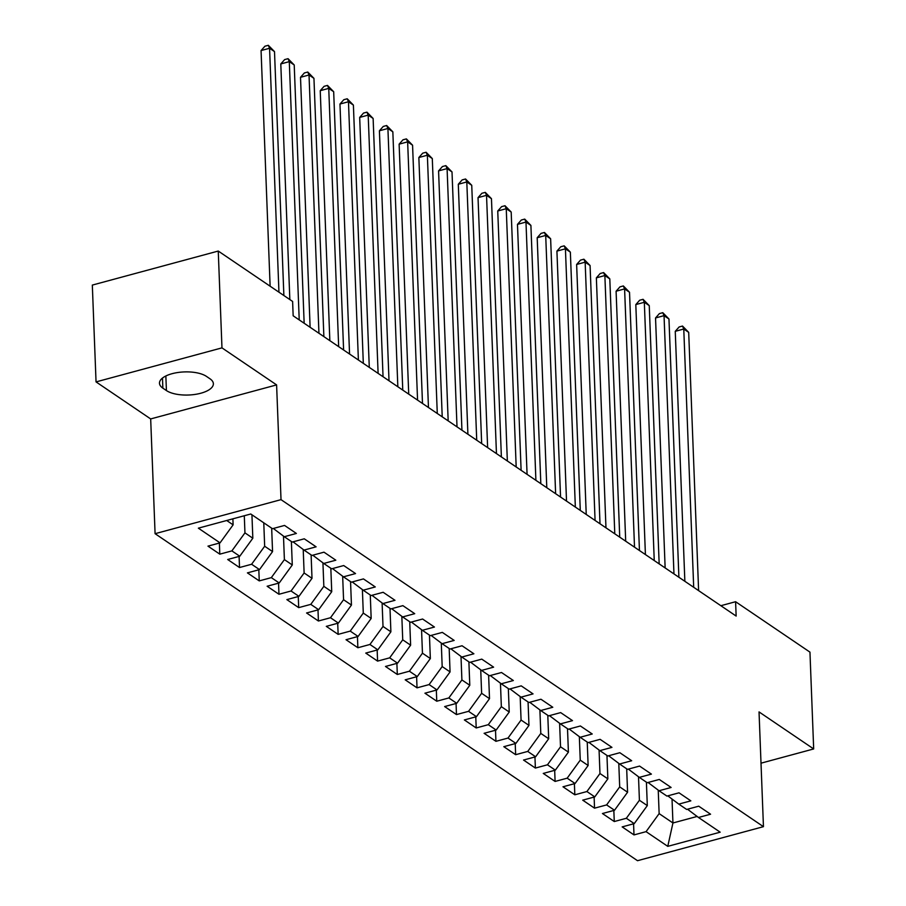 <?xml version="1.0" encoding="UTF-8"?>
<svg xmlns="http://www.w3.org/2000/svg" width="906" height="906" viewBox="0 0 906 906"><rect width="100%" height="100%" fill="white"/><g stroke="black" fill="none" stroke-linecap="round" stroke-linejoin="round"><path stroke-width="1.36" d="M155.085 533.691L637.518 860.7L763.452 826.668L281.019 499.648L155.085 533.691L150.679 418.934L276.602 384.903L221.97 347.87L96.047 381.902L150.679 418.934M96.047 381.902L92.321 285.084L218.255 251.053L221.97 347.87M672.025 799.035L672.943 822.976L667.767 846.351L720.179 832.184L698.492 817.484L710.564 814.211L698.73 806.193L686.657 809.454L678.764 804.109L690.848 800.847L679.013 792.818L666.929 796.091L659.036 790.745L671.12 787.473L659.285 779.454L647.201 782.716L639.319 777.371L651.403 774.109L639.568 766.08L627.484 769.353L619.591 764.007L631.675 760.734L619.84 752.716L607.756 755.978L599.874 750.632L611.946 747.371L600.123 739.341L588.039 742.614L580.146 737.269L592.23 733.996L580.395 725.978L568.311 729.239L560.418 723.894L572.501 720.632L560.667 712.603L548.594 715.876L540.701 710.53L552.785 707.258L540.95 699.239L528.866 702.501L520.973 697.156L533.056 693.894L521.222 685.865L509.138 689.138L501.256 683.792L513.34 680.519L501.505 672.501L489.421 675.763L481.528 670.417L493.611 667.156L481.777 659.126L469.693 662.399L461.811 657.043L473.883 653.781L462.049 645.763L449.976 649.024L442.083 643.679L454.166 640.417L442.332 632.388L430.248 635.661L422.355 630.304L434.438 627.043L422.604 619.025L410.52 622.286L402.638 616.941L414.721 613.679L402.887 605.65L390.803 608.923L382.91 603.566L394.993 600.304L383.159 592.286L371.075 595.548L363.193 590.202L375.277 586.941L363.442 578.911L351.358 582.184L343.465 576.828L355.548 573.566L343.714 565.548L331.63 568.809L323.748 563.464L335.82 560.202L323.986 552.173L311.913 555.446L304.02 550.089L316.103 546.828L304.269 538.81L292.185 542.071L284.291 536.726L296.375 533.453L284.541 525.435L272.457 528.708L250.769 513.996L198.357 528.164L220.045 542.864L207.972 546.137L219.796 554.155L231.879 550.893L239.773 556.239L227.689 559.5L239.524 567.53L251.608 564.257L259.501 569.602L247.417 572.875L259.252 580.893L271.324 577.632L279.218 582.977L267.134 586.239L278.969 594.268L291.053 590.995L298.946 596.352L286.862 599.613L298.697 607.632L310.781 604.37L318.663 609.715L306.579 612.977L318.414 621.006L330.497 617.733L338.391 623.09L326.307 626.352L338.142 634.37L350.226 631.108L358.108 636.454L346.035 639.715L357.87 647.745L369.942 644.472L377.836 649.828L365.752 653.09L377.587 661.108L389.671 657.847L397.564 663.192L385.48 666.454L397.315 674.483L409.399 671.21L417.281 676.567L405.197 679.828L417.032 687.847L429.116 684.585L437.009 689.93L424.925 693.192L436.76 701.221L448.844 697.948L456.726 703.305L444.642 706.567L456.477 714.585L468.561 711.323L476.454 716.669L464.37 719.942L476.205 727.96L488.289 724.687L496.171 730.043L484.098 733.305L495.933 741.323L508.006 738.062L515.899 743.407L503.815 746.68L515.65 754.698L527.734 751.425L535.627 756.782L523.543 760.043L535.378 768.062L547.462 764.8L555.344 770.145L543.26 773.418L555.095 781.436L567.179 778.175L575.072 783.52L562.988 786.782L574.823 794.8L586.907 791.538L594.789 796.884L582.717 800.157L594.54 808.175L606.624 804.913L614.517 810.258L602.433 813.52L614.268 821.538L626.352 818.277L634.245 823.622L622.162 826.895L633.996 834.913L633.566 823.803M667.767 846.351L646.069 831.651L633.996 834.913M218.255 251.053L292.615 301.449L293.159 315.798L736.148 616.069L735.593 601.72L720.859 605.706M646.408 782.172L647.303 805.604L639.41 800.258L638.515 776.77M634.245 823.622L647.303 805.604M626.352 818.277L639.41 800.258M698.492 817.484L687.518 809.228M626.68 768.809L627.575 792.229L619.693 786.884L618.787 763.396M614.517 810.258L627.575 792.229M606.624 804.913L619.693 786.884M678.764 804.109L667.801 795.853M606.952 755.434L607.858 778.866L599.965 773.52L599.07 750.032M594.789 796.884L607.858 778.866M586.907 791.538L599.965 773.52M659.036 790.745L648.073 782.49M587.235 742.071L588.13 765.491L580.248 760.145L579.342 736.657M575.072 783.52L588.13 765.491M567.179 778.175L580.248 760.145M639.319 777.371L628.345 769.115M567.507 728.696L568.413 752.127L560.52 746.782L559.614 723.294M555.344 770.145L568.413 752.127M547.462 764.8L560.52 746.782M619.591 764.007L608.628 755.751M547.79 715.332L548.685 738.752L540.791 733.407L539.897 709.919M535.627 756.782L548.685 738.752M527.734 751.425L540.791 733.407M599.874 750.632L588.9 742.376M528.062 701.957L528.968 725.389L521.075 720.043L520.169 696.544M515.899 743.407L528.968 725.389M508.006 738.062L521.075 720.043M580.146 737.269L569.183 729.013M508.334 688.594L509.24 712.014L501.346 706.669L500.452 683.181M496.171 730.043L509.24 712.014M488.289 724.687L501.346 706.669M560.418 723.894L549.455 715.638M488.617 675.219L489.512 698.651L481.63 693.294L480.724 669.806M476.454 716.669L489.512 698.651M468.561 711.323L481.63 693.294M540.701 710.53L529.738 702.275M468.889 661.856L469.795 685.276L461.901 679.93L460.995 656.442M456.726 703.305L469.795 685.276M448.844 697.948L461.901 679.93M520.973 697.156L510.01 688.9M449.172 648.481L450.067 671.912L442.185 666.556L441.279 643.067M437.009 689.93L450.067 671.912M429.116 684.585L442.185 666.556M501.256 683.792L490.282 675.525M429.444 635.117L430.35 658.537L422.456 653.192L421.55 629.704M417.281 676.567L430.35 658.537M409.399 671.21L422.456 653.192M481.528 670.417L470.565 662.161M409.727 621.743L410.622 645.174L402.728 639.817L401.834 616.329M397.564 663.192L410.622 645.174M389.671 657.847L402.728 639.817M461.811 657.043L450.837 648.787M389.999 608.379L390.894 631.799L383.012 626.454L382.106 602.966M377.836 649.828L390.894 631.799M369.942 644.472L383.012 626.454M442.083 643.679L431.12 635.423M370.271 595.004L371.177 618.436L363.283 613.079L362.389 589.591M358.108 636.454L371.177 618.436M350.226 631.108L363.283 613.079M422.355 630.304L411.392 622.048M350.554 581.641L351.449 605.061L343.567 599.715L342.661 576.227M338.391 623.09L351.449 605.061M330.497 617.733L343.567 599.715M402.638 616.941L391.675 608.685M330.826 568.266L331.732 591.697L323.838 586.341L322.932 562.853M318.663 609.715L331.732 591.697M310.781 604.37L323.838 586.341M382.91 603.566L371.947 595.31M311.109 554.891L312.004 578.322L304.122 572.977L303.216 549.489M298.946 596.352L312.004 578.322M291.053 590.995L304.122 572.977M363.193 590.202L352.219 581.946M291.381 541.528L292.287 564.959L284.393 559.602L283.487 536.114M279.218 582.977L292.287 564.959M271.324 577.632L284.393 559.602M343.465 576.828L332.502 568.572M271.664 528.153L272.559 551.584L264.665 546.239L263.771 522.807M259.501 569.602L272.559 551.584M251.608 564.257L264.665 546.239M323.748 563.464L312.774 555.208M251.936 514.789L252.831 538.221L244.948 532.864L244.292 515.752M239.773 556.239L252.831 538.221M231.879 550.893L244.948 532.864M304.02 550.089L293.057 541.833M232.876 518.832L233.114 524.846L226.704 520.497M220.045 542.864L233.114 524.846M284.291 536.726L273.329 528.47M761.006 763.18L813.679 748.945L809.953 652.127L735.593 601.72M276.602 384.903L281.019 499.648M813.679 748.945L759.035 711.912L763.452 826.668M658.232 790.134L659.138 813.622L672.943 822.976L697.122 816.453M646.069 831.651L659.138 813.622M206.432 376.375A25.187 10.351 177.8 0 0 177.927 372.502A25.187 10.351 177.8 0 0 159.479 383.238A25.187 10.351 177.8 0 0 162.865 388.153L166.421 390.565A25.187 10.351 177.8 0 0 194.926 394.438A25.187 10.351 177.8 0 0 213.374 383.702A25.187 10.351 177.8 0 0 209.977 378.787L206.432 376.375M219.796 554.155L219.377 543.056M239.524 567.53L239.093 556.42M259.252 580.893L258.822 569.795M278.969 594.268L278.55 583.158M298.697 607.632L298.267 596.533M318.414 621.006L317.995 609.897M338.142 634.37L337.712 623.271M357.87 647.745L357.44 636.635M377.587 661.108L377.156 650.01M397.315 674.483L396.885 663.373M417.032 687.847L416.613 676.748M436.76 701.221L436.33 690.112M456.477 714.585L456.058 703.486M476.205 727.96L475.775 716.85M495.933 741.323L495.503 730.225M515.65 754.698L515.22 743.588M535.378 768.062L534.948 756.963M555.095 781.436L554.676 770.327M574.823 794.8L574.393 783.701M594.54 808.175L594.121 797.065M614.268 821.538L613.838 810.44M278.946 292.185L269.569 48.267L274.507 51.608L283.872 295.526M270.124 286.205L261.064 50.566L269.569 48.267L268.323 45.3L274.507 51.608M261.064 50.566L264.914 46.217L268.323 45.3M299.218 319.897L289.297 61.642L294.224 64.983L304.156 323.238M289.841 299.569L280.792 63.941L289.297 61.642L288.04 58.675L294.224 64.983M280.792 63.941L284.643 59.592L288.04 58.675M318.946 333.272L309.025 75.005L313.952 78.346L323.872 336.613M310.112 327.281L300.509 77.304L309.025 75.005L307.768 72.038L313.952 78.346M300.509 77.304L304.371 72.956L307.768 72.038M338.663 346.636L328.742 88.38L333.68 91.721L343.601 349.976M329.841 340.656L320.237 90.679L328.742 88.38L327.496 85.413L333.68 91.721M320.237 90.679L324.088 86.33L327.496 85.413M358.391 360.01L348.47 101.744L353.397 105.085L363.317 363.351M349.557 354.031L339.965 104.043L348.47 101.744L347.213 98.777L353.397 105.085M339.965 104.043L343.816 99.694L347.213 98.777M378.108 373.374L368.187 115.119L373.125 118.46L383.045 376.715M369.286 367.394L359.682 117.418L368.187 115.119L366.941 112.151L373.125 118.46M359.682 117.418L363.533 113.069L366.941 112.151M397.836 386.749L387.915 128.482L392.842 131.823L402.762 390.09M389.014 380.769L379.41 130.781L387.915 128.482L386.658 125.515L392.842 131.823M379.41 130.781L383.261 126.432L386.658 125.515M417.564 400.112L407.643 141.857L412.57 145.198L422.49 403.453M408.731 394.133L399.127 144.156L407.643 141.857L406.386 138.89L412.57 145.198M399.127 144.156L402.977 139.807L406.386 138.89M437.281 413.487L427.36 155.22L432.298 158.561L442.219 416.828M428.459 407.507L418.855 157.519L427.36 155.22L426.114 152.253L432.298 158.561M418.855 157.519L422.706 153.171L426.114 152.253M457.009 426.851L447.088 168.595L452.015 171.936L461.935 430.203M448.176 420.871L438.572 170.894L447.088 168.595L445.831 165.628L452.015 171.936M438.572 170.894L442.434 166.545L445.831 165.628M476.726 440.225L466.805 181.959L471.743 185.3L481.664 443.566M467.904 434.246L458.3 184.258L466.805 181.959L465.559 178.992L471.743 185.3M458.3 184.258L462.151 179.909L465.559 178.992M496.454 453.589L486.533 195.334L491.46 198.674L501.38 456.941M487.632 447.609L478.028 197.633L486.533 195.334L485.276 192.366L491.46 198.674M478.028 197.633L481.879 193.284L485.276 192.366M516.182 466.964L506.25 208.697L511.188 212.038L521.109 470.305M507.349 460.984L497.745 210.996L506.25 208.697L505.004 205.73L511.188 212.038M497.745 210.996L501.596 206.647L505.004 205.73M535.899 480.327L525.978 222.072L530.905 225.413L540.825 483.679M527.077 474.348L517.473 224.371L525.978 222.072L524.721 219.105L530.905 225.413M517.473 224.371L521.324 220.022L524.721 219.105M555.627 493.702L545.706 235.435L550.633 238.788L560.554 497.043M546.794 487.722L537.19 237.734L545.706 235.435L544.449 232.468L550.633 238.788M537.19 237.734L541.041 233.386L544.449 232.468M575.344 507.066L565.423 248.81L570.361 252.151L580.282 510.418M566.522 501.086L556.918 251.109L565.423 248.81L564.178 245.843L570.361 252.151M556.918 251.109L560.769 246.76L564.178 245.843M595.072 520.44L585.151 262.174L590.078 265.526L599.999 523.781M586.239 514.461L576.635 264.473L585.151 262.174L583.894 259.207L590.078 265.526M576.635 264.473L580.497 260.124L583.894 259.207M614.789 533.815L604.868 275.549L609.806 278.889L619.727 537.156M605.967 527.824L596.363 277.848L604.868 275.549L603.623 272.581L609.806 278.889M596.363 277.848L600.214 273.499L603.623 272.581M634.517 547.179L624.596 288.912L629.523 292.264L639.443 550.52M625.695 541.199L616.091 291.222L624.596 288.912L623.339 285.945L629.523 292.264M616.091 291.222L619.942 286.874L623.339 285.945M654.245 560.554L644.325 302.287L649.251 305.628L659.172 563.894M645.412 554.563L635.808 304.586L644.325 302.287L643.067 299.32L649.251 305.628M635.808 304.586L639.659 300.237L643.067 299.32M673.962 573.917L664.041 315.65L668.968 319.003L678.9 577.258M665.14 567.937L655.536 317.961L664.041 315.65L662.784 312.683L668.968 319.003M655.536 317.961L659.387 313.612L662.784 312.683M693.69 587.292L683.77 329.025L688.696 332.366L698.617 590.633M684.857 581.301L675.253 331.324L683.77 329.025L682.512 326.058L688.696 332.366M675.253 331.324L679.115 326.975L682.512 326.058M162.48 378.062L162.865 388.153M165.855 375.979L166.421 390.565"/></g></svg>
